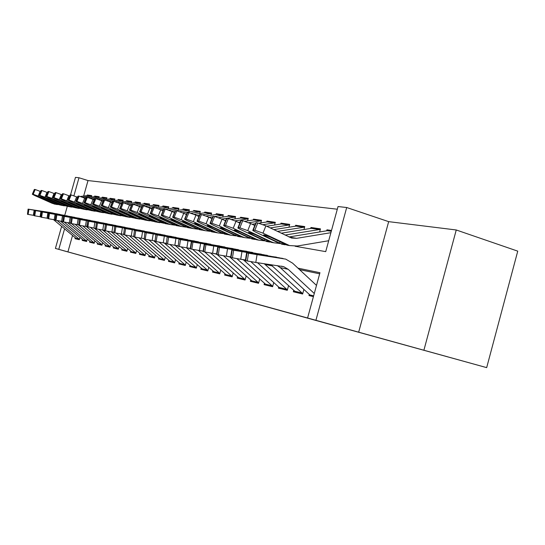 <?xml version="1.0" encoding="UTF-8"?>
<svg xmlns="http://www.w3.org/2000/svg" width="545" height="545" viewBox="0 0 545 545"><rect width="100%" height="100%" fill="white"/><g stroke="black" fill="none" stroke-linecap="round" stroke-linejoin="round"><path stroke-width="0.82" d="M416.625 348.235L447.779 356.846L416.625 348.235M88.454 257.622L104.402 262.043L88.454 257.622M295.111 246.245L325.719 251.633L338.036 206.548L346.702 207.516L315.916 320.303L307.584 318.007L319.956 272.718L297.972 268.16M388.667 221.645L358.671 332.184L486.678 367.63L517.75 251.143L456.247 229.976L388.667 221.645L346.702 207.516M70.543 194.824L75.476 177.37L78.998 177.759L73.909 195.784M337.314 209.212L88.017 180.565L78.998 177.759M423.908 350.19L456.247 229.976M62.92 250.509L85.96 256.906L55.406 248.425L61.605 226.482M486.678 367.63L62.913 250.543M309.294 294.395L308.981 295.56L313.423 296.644M293.653 290.635L293.346 291.759L302.639 294.021L303.899 289.415M278.693 287.031L278.393 288.121L287.283 290.287L288.489 285.9M264.373 283.584L264.087 284.64L272.595 286.711L273.747 282.521M250.659 280.28L250.373 281.309L258.528 283.291L259.631 279.285M237.504 277.119L237.232 278.107L245.052 280.014L246.108 276.179M224.881 274.074L224.615 275.041L232.122 276.867L233.137 273.195M212.754 271.158L212.496 272.091L219.71 273.849L220.684 270.327M201.098 268.344L200.846 269.257L207.781 270.947L208.721 267.568M189.885 265.647L189.64 266.532L196.316 268.154L197.215 264.911M179.094 263.044L178.855 263.909L185.28 265.47L186.145 262.349M168.691 260.537L168.46 261.382L174.645 262.888L175.483 259.876M158.67 258.119L158.438 258.943L164.406 260.394L165.217 257.499M148.996 255.789L148.771 256.593L154.528 257.996L155.311 255.196M139.656 253.541L139.438 254.324L144.997 255.673L145.753 252.975M130.643 251.368L130.425 252.131L135.8 253.439L136.529 250.829M121.923 249.263L121.712 250.012L126.903 251.272L127.612 248.752M113.496 247.232L113.292 247.961L118.313 249.181L118.994 246.742M105.342 245.264L105.137 245.979L110.001 247.164L110.662 244.8M97.446 243.363L97.248 244.058L101.956 245.202L102.596 242.92M89.802 241.517L89.605 242.198L94.162 243.308L94.789 241.094M82.39 239.732L82.2 240.4L86.614 241.476L87.22 239.323M89.237 195.566L87.329 194.987L91.717 195.621L91.301 197.086M96.622 196.643L94.687 196.057L99.21 196.711L98.788 198.216M104.238 197.753L102.276 197.161L106.949 197.835L106.513 199.388M112.093 198.905L110.11 198.298L114.934 198.993L114.484 200.594M120.2 200.083L118.197 199.47L123.177 200.192L122.714 201.841M128.579 201.309L126.549 200.683L131.692 201.432L131.222 203.128M137.238 202.57L135.18 201.936L140.501 202.713L140.011 204.464M146.189 203.878L144.105 203.237L149.609 204.034L149.105 205.84M155.448 205.233L153.343 204.579L159.038 205.404L158.52 207.27M165.04 206.63L162.901 205.969L168.8 206.828L168.262 208.755M174.972 208.081L172.806 207.407L178.923 208.299L178.365 210.295M185.266 209.58L183.072 208.898L189.415 209.818L188.836 211.889M195.941 211.14L193.72 210.445L200.301 211.405L199.702 213.545M207.025 212.761L204.77 212.053L211.603 213.047L210.99 215.268M218.531 214.437L216.249 213.722L223.348 214.75L222.707 217.06M230.494 216.188L228.178 215.452L235.563 216.528L234.902 218.927M242.941 218L240.583 217.257L248.275 218.375L247.587 220.868M255.891 219.894L253.507 219.138L261.511 220.303L260.796 222.898M269.387 221.863L266.961 221.093L275.314 222.305L274.571 225.01M283.461 223.913L281.002 223.13L289.715 224.397L288.939 227.224M298.149 226.059L295.649 225.262L304.75 226.584L303.94 229.54M313.491 228.3L310.95 227.483L320.467 228.866L319.622 231.959M88.017 180.565L83.657 196.043M87.159 195.573L87.329 194.987M94.517 196.656L94.687 196.057M102.106 197.767L102.276 197.161M109.933 198.918L110.11 198.298M118.02 200.11L118.197 199.47M126.365 201.337L126.549 200.683M134.996 202.604L135.18 201.936M143.921 203.912L144.105 203.237M153.152 205.267L153.343 204.579M162.703 206.678L162.901 205.969M172.608 208.129L172.806 207.407M182.868 209.641L183.072 208.898M193.509 211.201L193.72 210.445M204.552 212.829L204.77 212.053M216.024 214.519L216.249 213.722M227.953 216.27L228.178 215.452M240.359 218.095L240.583 217.257M253.268 219.996L253.507 219.138M266.723 221.978L266.961 221.093M280.75 224.043L281.002 223.13M295.39 226.195L295.649 225.262M310.691 228.45L310.95 227.483M326.68 230.801L326.952 229.813L331.503 230.474M72.478 235.685L67.914 251.885L307.584 318.007M319.656 273.815L299.525 269.611M75.203 237.995L75.019 238.655L79.304 239.698L79.89 237.606M358.671 332.184L315.916 320.303M67.914 251.885L55.406 248.425M249.964 238.294L244.603 237.634L242.123 236.694L219.322 225.957L211.848 223.273L214.587 216.474L222.067 219.151L219.322 225.957M279.374 243.472L279.851 243.554M64.739 215.37L67.294 206.33M64.542 228.968L58.785 249.351M329.534 230.644L326.952 229.813M76.927 239.119L53.499 219.621M50.501 212.564L28.102 209.13L27.461 214.294L28.095 209.144M55.004 213.524L34.172 210.179L33.361 215.309L27.461 214.294M33.947 215.398L33.361 215.309M79.4 239.357L57.218 220.589M53.192 213.095L36.426 210.452L51.843 212.85M28.108 214.437L28.919 209.314L28.265 209.185M28.919 209.314L34.172 210.179M91.601 196.03L82.506 197.229M40.596 191.547L40.153 191.35L38.157 196.118L33.184 194.272L35.18 189.51L40.153 191.35M60.624 205.104L55.59 203.912L38.157 196.118M57.143 204.498L56.469 204.443M56.244 204.423L52.157 203.305L34.832 195.573L32.319 194.245L33.184 194.272M91.628 195.941L87.411 195.539L80.449 196.472M77.758 196.834L76.743 196.97M42.115 198.121L41.924 198.571L40.112 197.46L44.077 198.939L56.38 204.402L52.231 203.169L52.354 202.631M41.924 198.571L52.231 203.169M32.359 194.156L34.315 189.497L35.18 189.51M84.134 240.87L60.461 221.12M57.395 213.926L34.723 210.452L34.076 215.704L34.717 210.472M62.035 214.921L40.909 211.521L40.092 216.733L34.076 215.704M40.766 216.835L40.092 216.733M86.71 241.135L64.283 222.108M60.175 214.478L43.171 211.794L58.778 214.219M34.751 215.847L35.568 210.643L34.894 210.506M35.568 210.643L40.909 211.521M91.574 242.682L67.648 222.673M64.514 215.329L41.556 211.814L40.902 217.155L41.556 211.835M69.29 216.351L47.871 212.911L47.04 218.211L40.902 217.155M47.81 218.327L47.04 218.211M94.258 242.968L71.565 223.668M65.938 215.65L67.382 215.902M41.597 217.305L42.428 212.012L41.733 211.876M42.428 212.012L47.871 212.911M99.251 244.548L75.067 224.274M71.858 216.781L48.614 213.224L47.953 218.654L48.614 213.245M76.784 217.837L55.065 214.349L54.214 219.73L47.953 218.654M55.093 219.86L54.214 219.73M102.051 244.862L79.073 225.269M74.822 217.366L57.314 214.607L73.316 217.094M48.675 218.804L49.52 213.429L48.798 213.286M49.52 213.429L55.065 214.349M107.174 246.476L82.731 225.923M79.447 218.279L55.91 214.682L55.243 220.2L55.903 214.703M84.529 219.369L62.491 215.827L61.633 221.304L55.243 220.2M62.62 221.454L61.633 221.304M95.47 228.382L86.314 226.482M110.097 246.81L86.819 226.911M82.506 218.886L64.739 216.086L80.946 218.6M55.985 220.357L56.843 214.894L56.101 214.744M56.843 214.894L62.491 215.827M99.101 197.12L90.306 198.285M47.51 192.623L46.986 192.392L44.956 197.242L39.894 195.362L41.924 190.525L46.986 192.392M67.743 206.357L62.614 205.145L44.956 197.242M64.153 205.731L63.479 205.683M63.22 205.656L59.071 204.518L41.529 196.677L39.002 195.342L39.894 195.362M99.122 197.038L94.776 196.622L88.079 197.522M86.062 197.794L84.393 198.019M48.921 199.252L48.723 199.722L46.904 198.598L50.944 200.097L63.445 205.663L59.16 204.389L59.289 203.83M48.723 199.722L59.16 204.389M39.049 195.239L41.025 190.512L41.924 190.525M106.834 198.251L98.345 199.381M94.176 199.947L93.025 199.429L90.804 204.791L85.129 202.706L87.35 197.351L93.025 199.429M54.65 193.748L54.037 193.468L51.979 198.394L46.829 196.486L48.887 191.567L54.037 193.468M75.101 207.652L69.869 206.419L51.979 198.394M71.395 206.998L70.714 206.957M70.414 206.923L66.211 205.778L48.444 197.815L45.903 196.466L46.829 196.486M106.854 198.169L102.371 197.733L95.811 198.625M94.66 198.782L92.296 199.102M55.944 200.424L55.74 200.907L53.921 199.77L58.036 201.296L70.68 206.936L66.313 205.642L66.449 205.063M55.74 200.907L66.313 205.642M45.95 196.364L47.953 191.561L48.887 191.567M114.811 199.416L106.636 200.512M103.08 200.996L102.412 201.091M62.028 194.899L61.326 194.585L59.235 199.593L53.982 197.651L56.074 192.651L61.326 194.585M82.697 208.987L77.356 207.734L59.235 199.593M78.868 208.313L78.173 208.272M77.84 208.238L73.582 207.073L55.576 198.986L53.029 197.631L53.982 197.651M114.838 199.334L110.213 198.884L100.45 200.213M63.193 201.636L62.988 202.134L61.163 200.982L65.359 202.529L78.112 208.238L74.277 207.195L73.698 206.936L73.834 206.337M62.988 202.134L73.698 206.936M53.076 197.515L55.113 192.651L56.074 192.651M123.054 200.621L115.179 201.677M112.311 202.072L110.942 202.263M69.658 196.098L68.854 195.73L66.735 200.826L61.381 198.85L63.499 193.768L68.854 195.73M90.545 210.363L85.088 209.096L66.735 200.826M86.587 209.668L81.913 208.537L81.321 208.279L81.464 207.659M85.51 209.593L81.191 208.408L62.954 200.206L60.393 198.836L61.381 198.85M123.081 200.54L118.313 200.07L108.877 201.364M70.687 202.883L70.475 203.394L68.65 202.229L72.921 203.81L85.865 209.614M70.475 203.394L81.321 208.279M60.441 198.714L62.505 193.768L63.499 193.768M115.356 248.466L90.64 227.633M87.289 219.826L63.452 216.188L62.777 221.801L63.445 216.215M92.534 220.957L70.176 217.36L69.297 222.925L62.777 221.801M70.407 223.096L69.297 222.925M118.408 248.833L94.36 228.212M90.456 220.459L72.417 217.612L88.835 220.16M63.547 221.965L64.419 216.413L63.649 216.256M64.419 216.413L70.176 217.36M131.577 201.861L123.953 202.89M121.903 203.176L119.771 203.476M77.553 197.338L76.641 196.922L74.481 202.106L69.031 200.09L71.184 194.919L76.641 196.922M98.659 211.794L93.086 210.499L74.481 202.106M94.564 211.072L89.802 209.92L89.203 209.661L89.353 209.014M93.44 210.99L89.06 209.791L70.578 201.459L68.002 200.076L69.031 200.09M131.597 201.779L126.672 201.289L117.591 202.549M78.432 204.171L78.214 204.702L76.389 203.523L80.742 205.131L93.835 211.024M78.214 204.702L89.203 209.661M68.057 199.947L70.148 194.926L71.184 194.919M123.817 250.523L98.829 229.397M95.402 221.434L71.252 217.748L70.571 223.464L71.252 217.768M100.818 222.598L78.126 218.947L77.233 224.608L70.571 223.464M78.473 224.792L77.233 224.608M127.005 250.918L102.685 230.01M98.672 222.081L80.353 219.192L96.99 221.767M71.368 223.627L72.26 217.98L71.463 217.816M72.26 217.98L78.126 218.947M140.378 203.149L132.789 204.177M129.553 209.934L131.87 204.3L128.906 204.722M85.715 198.618L84.693 198.155L82.506 203.421L76.94 201.378L79.127 196.118L84.693 198.155M107.045 213.265L101.363 211.951L82.506 203.421M102.814 212.523L97.957 211.358L97.351 211.085L97.507 210.418M101.642 212.441L97.187 211.222L78.46 202.76L75.878 201.364L76.94 201.378M140.406 203.067L135.317 202.556L126.597 203.776M86.437 205.506L86.212 206.058L84.393 204.859L88.835 206.494L102.079 212.475M86.212 206.058L97.351 211.085M75.932 201.228L78.051 196.125L79.127 196.118M132.564 252.648L107.29 231.216M103.788 223.089L79.332 219.356L78.637 225.174L79.325 219.383M109.388 224.295L86.355 220.589L85.449 226.352L78.637 225.174M86.819 226.556L85.449 226.352M135.896 253.078L111.303 231.87M107.181 223.757L88.569 220.827L105.43 223.436M79.461 225.351L80.374 219.601L79.55 219.431M80.374 219.601L86.355 220.589M149.487 204.477L138.362 206.017M115.731 214.791L109.92 213.456L90.804 204.791M111.35 214.022L110.621 213.987M110.124 213.94L105.607 212.7L86.621 204.103L84.025 202.699L85.129 202.706M149.507 204.395L144.255 203.864L135.903 205.043M94.728 206.889L94.496 207.454L92.677 206.248L97.208 207.911L110.608 213.974L105.785 212.57L105.948 211.876M94.496 207.454L105.785 212.57M84.087 202.549L86.239 197.365L87.35 197.351M141.618 254.849L116.044 233.103M112.474 224.806L87.691 221.032L86.996 226.952M118.265 226.052L94.885 222.292L93.951 228.157M145.099 255.319L120.22 233.791M115.983 225.501L97.085 222.523L114.164 225.167M87.847 227.136L88.774 221.277L87.922 221.107M88.774 221.277L94.885 222.292M158.915 205.853L148.158 207.352M102.937 201.33L101.663 200.744L99.408 206.208L93.617 204.082L95.872 198.632L101.663 200.744M124.73 216.372L118.79 215.016L99.408 206.208M120.193 215.575L119.232 215.52M118.905 215.486L114.314 214.233L95.068 205.492L92.466 204.082L93.617 204.082M158.936 205.772L153.499 205.22L145.522 206.351M141.632 206.902L140.63 207.046M103.312 208.319L103.073 208.905L101.254 207.679L105.88 209.375L119.444 215.534L115.138 214.376L114.518 214.096L114.682 213.381M103.073 208.905L114.518 214.096M92.534 203.919L94.714 198.653L95.872 198.632M150.985 257.131L125.105 235.045M121.474 226.577L96.363 222.762L95.654 228.791L96.356 222.789M127.455 227.871L103.72 224.049L102.773 230.024L95.654 228.791M104.442 230.276L102.773 230.024M154.63 257.635L129.465 235.787M125.112 227.299L105.9 224.274L123.218 226.952M96.54 228.982L97.48 223.021L96.594 222.844M97.48 223.021L103.72 224.049M168.678 207.277L158.309 208.728M112.032 202.767L110.615 202.113L108.319 207.679L102.406 205.506L104.701 199.96L110.615 202.113M134.05 218.007L127.973 216.631L108.319 207.679M128 217.094L123.34 215.813L103.823 206.936L101.213 205.513L102.406 205.506M168.698 207.195L163.071 206.623L155.448 207.713M152.389 208.149L150.549 208.408M112.202 209.798L111.957 210.404L110.145 209.164L114.866 210.895L128.613 217.155L124.192 215.97L123.558 215.684L123.735 214.934M111.957 210.404L123.558 215.684M101.281 205.342L103.495 199.988L104.701 199.96M160.693 259.495L134.479 237.048M130.8 228.423L105.348 224.554L104.633 230.698L105.342 224.588M136.993 229.758L112.883 225.882L111.916 231.959L104.633 230.698M113.755 232.238L111.916 231.959M164.508 260.033L139.043 237.852M134.567 229.172L115.049 226.1L132.599 228.805M105.553 230.896L106.513 224.826L105.594 224.642M106.513 224.826L112.883 225.882M178.794 208.755L168.827 210.159M121.46 204.252L119.893 203.537L117.563 209.198L111.521 206.991L113.857 201.337L119.893 203.537M143.716 219.696L137.497 218.307L117.563 209.198M137.429 218.763L132.687 217.462L112.897 208.428L110.281 206.998L111.521 206.991M178.815 208.674L172.99 208.074L165.632 209.137M163.595 209.43L160.85 209.825M121.419 211.337L121.167 211.957L119.369 210.704L124.185 212.468L138.11 218.831L133.573 217.619L132.932 217.332L133.116 216.549M121.167 211.957L132.932 217.332M110.356 206.814L112.604 201.371L113.857 201.337M170.755 261.941L144.187 239.105M143.887 238.839L143.526 238.533M140.474 230.331L114.682 226.413L113.953 232.681L114.675 226.454M146.884 231.72L122.393 227.776L121.412 233.975L113.953 232.681M123.422 234.275L121.412 233.975M174.747 262.52L148.983 239.998M144.384 231.107L124.533 227.987L142.327 230.733M114.906 232.885L115.887 226.7L114.934 226.509M115.887 226.7L122.393 227.776M189.285 210.288L179.727 211.644M174.598 212.387L174.073 212.461M131.25 205.799L129.533 205.009L127.155 210.779L120.983 208.524L123.354 202.76L129.533 205.009M153.745 221.461L147.375 220.044L127.155 210.779M147.211 220.487L142.388 219.165L122.318 209.982L119.696 208.544L120.983 208.524M189.306 210.207L183.263 209.58L175.865 210.656M175.081 210.772L171.539 211.283M130.984 212.925L130.718 213.572L128.933 212.305L133.852 214.103L147.968 220.575L143.308 219.328L142.654 219.035L142.845 218.225M130.718 213.572L142.654 219.035M119.777 208.347L122.053 202.808L123.354 202.76M181.199 264.482L153.656 240.713M150.515 232.313L124.362 228.348L123.633 234.738L124.362 228.389M157.158 233.757L132.272 229.745L131.27 236.067L123.633 234.738M133.47 236.394L131.27 236.067M185.382 265.102L159.297 242.218M154.576 233.124L134.39 229.949L152.43 232.729M124.621 234.95L125.623 228.641L124.635 228.444M125.623 228.641L132.272 229.745M200.172 211.876L191.016 213.184M186.751 213.81L185.293 214.022M141.428 207.413L139.534 206.535L137.122 212.421L130.814 210.118L133.225 204.246L139.534 206.535M164.161 223.286L157.634 221.842L137.122 212.421M157.355 222.278L152.457 220.936L132.094 211.589L129.465 210.145L130.814 210.118M200.192 211.794L193.925 211.14L182.636 212.795M140.917 214.58L140.644 215.248L138.859 213.96L143.894 215.8L158.139 222.346L152.75 220.807L152.947 219.955M140.644 215.248L152.75 220.807M131.87 204.3L133.225 204.246M192.031 267.111L164.168 242.981M160.939 234.377L134.431 230.358L133.689 236.877L134.424 230.399M167.833 235.869L142.538 231.795L141.516 238.233L133.689 236.877M143.921 238.594L141.516 238.233M196.418 267.786L170.013 244.528M165.155 235.215L144.629 231.986L162.921 234.8M134.717 237.095L135.739 230.664L134.71 230.46M135.739 230.664L142.538 231.795M211.474 213.524L202.679 214.784M199.443 215.268L196.977 215.636M152.007 209.089L149.936 208.122L147.477 214.124L141.026 211.773L143.478 205.785L149.936 208.122M174.979 225.18L170.558 224.56L168.296 223.716L147.477 214.124M167.901 224.138L162.914 222.776L142.252 213.265L139.622 211.814L141.026 211.773M211.494 213.449L204.995 212.761L194.17 214.362M151.231 216.297L150.945 216.992L149.18 215.691L154.33 217.564L168.821 224.254L163.902 222.946L163.234 222.646L163.439 221.761M150.945 216.992L163.234 222.646M139.718 211.583L142.061 205.853L143.478 205.785M203.285 269.85L175.095 245.339M171.777 236.516L144.902 232.449L144.153 239.098L144.895 232.49M178.93 238.07L153.22 233.928L152.171 240.495L144.153 239.098M154.8 240.883L152.171 240.495M207.883 270.579L181.144 246.926M176.164 237.388L155.27 234.105L173.828 236.952M145.222 239.33L146.264 232.77L145.195 232.558M146.264 232.77L153.22 233.928M223.212 215.241L214.621 216.481M212.7 216.767L209.137 217.305M163.023 210.833L160.748 209.777L158.254 215.902L151.646 213.504L154.146 207.393L160.748 209.777M186.233 227.149L181.676 226.522L179.373 225.664L158.254 215.902M178.855 226.073L173.78 224.683L152.811 215.003L150.182 213.551L151.646 213.504M223.239 215.159L216.488 214.451L206.146 215.99M161.954 218.082L161.661 218.804L159.917 217.482L165.183 219.397L179.864 226.202L174.127 224.56L174.339 223.627M161.661 218.804L174.127 224.56M150.291 213.293L152.668 207.468L154.146 207.393M214.982 272.698L186.465 247.791M183.052 238.744L155.802 234.623L155.039 241.415L155.788 234.67M190.478 240.359L164.338 236.142L163.268 242.845L155.039 241.415M166.13 243.268L163.268 242.845M219.812 273.474L192.719 249.412M187.616 239.65L166.354 236.312L185.177 239.194M156.149 241.653L157.219 234.956L156.102 234.738M157.219 234.956L164.338 236.142M235.426 217.019L226.666 218.3M226.195 218.368L221.815 219.035M174.489 212.659L172.009 211.501L169.468 217.748L162.703 215.295L165.244 209.062L172.009 211.501M197.944 229.2L193.237 228.566L190.907 227.694L169.468 217.748M190.246 228.083L185.082 226.672L163.8 216.815L161.177 215.357L162.703 215.295M235.447 216.944L228.437 216.195L218.586 217.68M173.112 219.942L172.813 220.684L170.749 219.54L171.082 219.349L176.471 221.304L191.356 228.232L186.152 226.856L185.464 226.543L185.688 225.576M172.813 220.684L185.464 226.543M161.286 215.077L163.704 209.151L165.244 209.062M227.149 275.661L198.298 250.346M194.79 241.06L167.152 236.884L166.375 243.826L167.145 236.939M202.502 242.743L175.919 238.451L174.829 245.298L166.375 243.826M177.949 245.761L174.829 245.298M232.225 276.492L204.757 251.981L203.074 251.524L204.225 244.351M198.4 241.782L177.895 238.608L196.99 241.53M167.54 244.071L168.63 237.239L167.465 237.007M168.63 237.239L175.919 238.451M248.139 218.872L235.024 220.827M186.445 214.56L183.74 213.293L181.151 219.669L174.223 217.162L176.812 210.799L183.74 213.293M210.145 231.332L205.281 230.692L202.917 229.806L181.151 219.669M202.106 230.181L196.847 228.737L175.245 218.702L172.629 217.237L174.223 217.162M248.159 218.804L240.863 218.02L231.523 219.437M225.766 220.316L224.826 220.459M184.735 221.87L184.421 222.646L182.364 221.502L182.711 221.29L188.236 223.293L203.196 230.276L197.964 228.934L197.263 228.614L197.494 227.599M184.421 222.646L197.263 228.614M172.751 216.937L175.204 210.908L176.812 210.799M239.82 278.74L210.622 253.003M207.018 243.479L178.985 239.248L178.201 246.34L178.978 239.303M215.037 245.23L187.998 240.863L186.881 247.852L178.201 246.34M190.273 248.35L186.881 247.852M245.155 279.639L217.278 254.644M210.799 244.228L189.919 240.999L209.3 243.962M179.407 246.592L180.524 239.616L179.312 239.378M180.524 239.616L187.998 240.863M261.375 220.807L248.786 222.701M198.918 216.549L195.968 215.159L193.332 221.679L186.233 219.11L188.863 212.611L195.968 215.159M222.857 233.553L217.837 232.906L215.432 232.007L193.332 221.679M214.464 232.361L209.11 230.889L187.173 220.664L184.564 219.206L186.233 219.11M261.396 220.732L253.8 219.914L244.957 221.277M240.256 221.999L238.179 222.319M196.847 223.886L196.52 224.69L194.47 223.545L194.838 223.314L200.499 225.364L215.793 232.545L209.553 230.773L209.805 229.711M196.52 224.69L209.553 230.773M184.694 218.879L187.187 212.734L188.863 212.611M253.023 281.949L223.47 255.775M219.764 245.993L191.336 241.708L191.677 241.844L190.539 248.963L190.205 248.799L191.322 241.776M228.117 247.818L200.601 243.377L199.463 250.523L190.539 248.963M203.149 251.061L199.463 250.523M230.269 257.356L229.513 256.681M258.637 282.916L230.297 257.383M224.901 247.014L202.474 243.499L222.142 246.504M191.799 249.228L192.944 242.103L191.677 241.844M192.944 242.103L200.601 243.377M275.171 222.816L263.133 224.642M211.951 218.634L208.735 217.108L206.044 223.77L198.762 221.147L201.446 214.498L208.735 217.108M236.128 235.876L230.93 235.222L228.491 234.296L206.044 223.77M227.354 234.636L221.89 233.137L199.62 222.714L197.018 221.256L198.762 221.147M275.191 222.748L267.282 221.89L258.861 223.198M255.448 223.729L252.131 224.247M209.478 225.984L209.137 226.822L207.1 225.678L207.488 225.432L213.293 227.524L228.628 234.745L222.374 233.022L222.633 231.904M209.137 226.822L222.374 233.022M197.161 220.902L199.688 214.648L201.446 214.498M266.791 285.301L236.877 258.671M233.076 248.622L204.232 244.283L204.586 244.426L203.421 251.701M241.769 250.53L213.769 246.006L212.605 253.302L204.743 251.981L205.908 244.691L204.586 244.426M216.61 253.895L212.605 253.302M272.698 286.336L243.206 259.631M238.417 249.685L215.582 246.108L235.542 249.154M205.908 244.691L213.769 246.006M289.572 224.922L270.204 227.926M225.569 220.814L222.067 219.151M240.801 237.007L235.229 235.481L212.611 224.853L210.029 223.402L211.848 223.273M289.586 224.853L281.343 223.947L266.723 226.25M222.667 228.178L222.312 229.05L220.289 227.912L220.698 227.64L226.652 229.786L242.178 237.13L236.496 235.706L235.76 235.372L236.026 234.193M222.312 229.05L235.76 235.372M210.179 223.014L212.748 216.644L214.587 216.474M281.166 288.796L279.169 287.467L250.87 261.682M246.974 251.368L217.721 246.974L218.089 247.123L216.896 254.563L216.535 254.379L217.707 247.048M256.048 253.357L227.544 248.752L226.345 256.218L216.896 254.563M230.698 256.852L226.345 256.218M287.385 289.906L257.526 262.71M252.539 252.471L229.282 248.833L249.542 251.919M218.272 254.856L219.472 247.403L218.089 247.123M219.472 247.403L227.544 248.752M304.601 227.115L277.425 231.4M239.82 223.096L236.005 221.277L233.212 228.246L225.535 225.494L228.328 218.538L236.005 221.277M264.468 240.815L258.889 240.154L256.368 239.201L233.212 228.246M254.842 239.487L249.167 237.933L226.189 227.088L223.627 225.644L225.535 225.494M304.621 227.047L296.017 226.093L273.767 229.643M236.448 230.474L236.08 231.373L234.078 230.242L234.5 229.942L240.624 232.143L256.334 239.616L250.489 238.165L249.739 237.824L250.026 236.584M236.08 231.373L249.739 237.824M223.797 225.221L226.4 218.736L226.924 218.327L228.328 218.538M296.173 292.447L264.161 263.678M261.511 254.243L231.836 249.787L232.211 249.951L230.991 257.56L230.617 257.363L231.823 249.869M270.974 256.32L241.953 251.627L240.727 259.27L230.991 257.56M245.454 259.958L240.727 259.27M302.741 293.646L270.776 264.632M267.316 255.394L243.615 251.688L264.189 254.815M232.436 257.867L233.662 250.244L232.211 249.951M233.662 250.244L241.953 251.627M320.317 229.404L285.028 235.065M254.747 225.494L250.598 223.511L247.75 230.644L239.861 227.817L242.709 220.698L250.598 223.511M279.619 243.458L273.835 242.797L271.281 241.816L247.75 230.644M269.53 242.082L263.739 240.495L240.393 229.431L237.858 227.994L238.397 227.578L239.861 227.817M320.337 229.343L311.345 228.341L281.179 233.212M250.864 232.872L250.489 233.812L248.5 232.688L248.949 232.361L255.237 234.616L271.144 242.212L265.122 240.74L264.359 240.386L264.659 239.085M250.489 233.812L264.359 240.386M238.042 227.537L240.686 220.923L241.237 220.48L242.709 220.698M311.876 296.269L309.826 294.886L280.273 267.636L277.214 265.565M276.731 257.247L246.619 252.73L247.014 252.907L245.761 260.701L245.373 260.49L246.606 252.826M316.495 285.403L292.57 263.14L285.709 259.113L257.056 254.638L255.796 262.465L245.761 260.701M314.288 293.476L288.162 269.305L283.727 266.682L255.796 262.465M282.787 258.446L258.63 254.678L279.517 257.84M247.273 261.021L248.534 253.214L247.014 252.907M248.534 253.214L257.056 254.638M330.897 232.695L296.664 238.328L291.63 238.049L265.885 225.848L262.976 233.151L254.862 230.249L257.771 222.966L265.885 225.848M328.696 240.733L297.263 246.02L289.484 245.557L262.976 233.151M284.906 244.794L278.992 243.172L255.271 231.884L252.764 230.46L253.33 230.004L254.862 230.249M331.374 230.951L327.375 230.692L288.986 236.966M265.96 235.379L265.572 236.36L263.61 235.249L264.08 234.888L270.545 237.198L286.643 244.93L280.443 243.431L279.667 243.07L279.98 241.701M265.572 236.36L279.667 243.07M252.962 229.956L255.653 223.225L256.232 222.735L257.771 222.966M53.001 213.068L52.361 212.938M50.215 212.516L49.588 212.393M55.086 219.901L54.398 219.758M78.964 239.023L75.401 238.158M52.157 203.305L52.79 203.414M54.95 203.796L55.59 203.912M87.411 195.539L91.063 196.077M34.519 189.415L32.523 194.17M59.984 214.444L59.33 214.314M57.116 213.878L56.462 213.749M62.614 221.502L61.817 221.331M86.273 240.788L82.588 239.895M67.198 215.868L66.517 215.738M64.235 215.282L63.561 215.152M70.4 223.15L69.487 222.959M93.808 242.614L90.007 241.694M74.645 217.339L73.943 217.203M71.586 216.733L70.891 216.597M78.46 224.86L77.424 224.635M101.581 244.494L97.664 243.547M82.343 218.858L81.614 218.715M79.175 218.238L78.46 218.095M86.376 226.536L85.64 226.379M109.62 246.435L105.567 245.461M59.071 204.518L59.725 204.634M61.953 205.029L62.614 205.145M94.776 196.622L98.543 197.174M41.243 190.423L39.213 195.253M66.211 205.778L66.885 205.894M69.181 206.296L69.869 206.419M102.371 197.733L106.261 198.305M48.178 191.465L46.121 196.377M73.582 207.073L74.277 207.195M76.647 207.611L77.356 207.734M110.213 198.884L114.232 199.47M55.345 192.542L53.26 197.535M81.191 208.408L81.913 208.537M84.366 208.967L85.088 209.096M118.313 200.07L122.455 200.676M62.75 193.652L60.631 198.727M90.293 220.432L89.543 220.282M87.023 219.785L86.28 219.642M117.918 248.445L113.735 247.437M89.06 209.791L89.802 209.92M92.337 210.37L93.086 210.499M126.672 201.289L130.957 201.922M70.4 194.803L68.254 199.967M98.522 222.053L97.746 221.904M95.137 221.386L94.374 221.236M126.501 250.523L122.169 249.474M97.187 211.222L97.957 211.358M100.58 211.814L101.363 211.951M135.317 202.556L139.745 203.21M78.323 195.996L76.137 201.248M107.038 223.736L106.234 223.579M103.53 223.048L102.739 222.891M135.371 252.669L130.895 251.586M105.607 212.7L106.398 212.836M109.116 213.32L109.92 213.456M144.255 203.864L148.833 204.538M86.519 197.229L84.298 202.57M115.853 225.48L115.022 225.317M112.222 224.765L111.405 224.601M144.561 254.897L139.929 253.772M114.314 214.233L115.138 214.376M117.952 214.866L118.79 215.016M153.499 205.22L158.241 205.915M95.007 198.503L92.752 203.946M124.989 227.285L124.124 227.115M121.228 226.543L120.377 226.373M154.078 257.199L149.275 256.034M123.34 215.813L124.192 215.97M127.108 216.481L127.973 216.631M163.071 206.623L167.983 207.345M103.802 199.824L101.513 205.363M134.458 229.152L133.566 228.975M130.562 228.382L129.683 228.212M163.936 259.584L158.963 258.378M132.687 217.462L133.573 217.619M136.597 218.15L137.497 218.307M172.99 208.074L178.079 208.824M112.924 201.194L110.594 206.841M144.289 231.094L143.362 230.91M140.242 230.297L139.329 230.113M174.162 262.056L169.005 260.81M142.388 219.165L143.308 219.328M146.442 219.88L147.375 220.044M183.263 209.58L188.55 210.356M122.393 202.617L120.023 208.367M154.487 233.11L153.527 232.919M150.291 232.279L149.337 232.095M154.78 241.033L153.779 240.822M184.769 264.625L179.414 263.33M152.457 220.936L153.411 221.1M156.667 221.672L157.634 221.842M193.925 211.14L199.409 211.944M132.217 204.096L129.812 209.954M165.094 235.202L164.093 235.004M160.727 234.343L159.739 234.146M166.109 243.438L164.236 243.036M195.784 267.288L190.225 265.946M162.914 222.776L163.902 222.946M167.288 223.539L168.296 223.716M204.995 212.761L210.683 213.599M142.436 205.629L139.99 211.61M176.117 237.382L175.074 237.177M171.573 236.482L170.551 236.278M177.915 245.938L175.102 245.339M207.236 270.061L201.452 268.658M173.78 224.683L174.809 224.86M178.331 225.48L179.373 225.664M216.488 214.451L222.401 215.316M153.056 207.229L150.57 213.327M187.582 239.643L186.499 239.432M182.854 238.71L181.792 238.499M190.239 248.554L187.105 247.886M219.138 272.943L213.129 271.485M185.082 226.672L186.152 226.856M189.817 227.503L190.907 227.694M228.437 216.195L234.588 217.101M164.113 208.892L161.579 215.112M194.606 241.033L193.495 240.815M203.115 251.279L199.688 250.55M231.53 275.94L225.269 274.421M196.847 228.737L197.964 228.934M201.779 229.602L202.917 229.806M240.863 218.02L247.267 218.954M175.633 210.622L173.051 216.971M206.848 243.452L205.69 243.22M216.569 254.134L212.836 253.336M244.433 279.06L237.913 277.487M209.11 230.889L210.275 231.094M214.246 231.795L215.432 232.007M253.8 219.914L260.469 220.889M187.637 212.427L185.007 218.913M224.969 247.028L223.736 246.783M219.608 245.972L218.402 245.734M229.799 256.933L226.577 256.252M257.887 282.317L251.088 280.668M221.89 233.137L223.103 233.349M227.251 234.084L228.491 234.296M267.282 221.89L274.237 222.905M200.165 214.308L197.481 220.936M238.526 249.705L237.245 249.453M232.933 248.602L231.673 248.35M243.431 259.822L240.965 259.304M271.921 285.709L264.829 283.993M235.229 235.481L236.496 235.706M240.829 236.469L242.123 236.694M281.343 223.947L288.598 225.01M213.252 216.276L210.513 223.055M252.703 252.505L251.361 252.24M246.851 251.354L245.536 251.088M257.669 262.84L256.041 262.499M286.581 289.259L279.169 287.467M249.167 237.933L250.489 238.165M255.019 238.962L256.368 239.201M296.017 226.093L303.592 227.204M226.924 218.327L224.138 225.262M267.534 255.435L266.123 255.155M261.409 254.229L260.033 253.956M272.568 266.001L265.034 264.407M301.903 292.965L294.157 291.091M263.739 240.495L265.122 240.74M269.864 241.571L271.281 241.816M311.345 228.341L319.268 229.506M241.237 220.48L238.397 227.578M283.059 258.5L281.588 258.214M276.649 257.233L275.205 256.947M288.162 269.305L280.273 267.636M313.647 295.812L309.826 294.886M278.992 243.172L280.443 243.431M285.41 244.303L286.888 244.562M289.3 237.116L296.664 238.328M327.375 230.692L331.285 231.264M256.232 222.735L253.33 230.004M54.044 203.987L55.14 204.184M56.38 204.402L57.484 204.6M60.986 205.213L62.116 205.417M63.397 205.642L64.535 205.84M68.145 206.48L69.317 206.684M70.632 206.916L71.817 207.127M75.544 207.788L76.75 207.999M78.112 208.238L79.325 208.456M83.181 209.13L84.421 209.355M85.831 209.6L87.091 209.825M91.07 210.527L92.357 210.752M93.815 211.01L95.116 211.242M99.231 211.964L100.559 212.203M102.065 212.468L103.414 212.707M107.672 213.456L109.048 213.701M110.615 213.981L112.004 214.226M87.691 221.059L86.771 226.863M116.412 215.003L117.836 215.255M119.45 215.541L120.895 215.793M125.466 216.597L126.944 216.862M128.613 217.155L130.112 217.421M134.847 218.259L136.379 218.525M138.11 218.831L139.663 219.104M144.575 219.976L146.169 220.255M147.968 220.575L149.575 220.854M154.671 221.754L156.326 222.047M158.193 222.38L159.869 222.673M165.162 223.607L166.879 223.913M168.821 224.254L170.558 224.56M176.062 225.535L177.847 225.848M179.864 226.202L181.676 226.522M187.398 227.537L189.258 227.865M191.356 228.232L193.237 228.566M199.197 229.615L201.132 229.963M203.319 230.344L205.281 230.692M211.494 231.789L213.511 232.143M215.793 232.545L217.837 232.906M224.315 234.05L226.413 234.425M228.798 234.841L230.93 235.222M237.688 236.414L239.889 236.803M242.368 237.239L244.603 237.634M251.667 238.88L253.956 239.289M256.559 239.746L258.889 240.154M266.273 241.462L268.678 241.885M271.396 242.368L273.835 242.797M248.643 232.32L248.5 232.688M283.727 266.682L281.097 266.13M281.567 244.16L284.081 244.603M286.929 245.107L289.484 245.557M263.766 234.847L263.61 235.249"/></g></svg>

